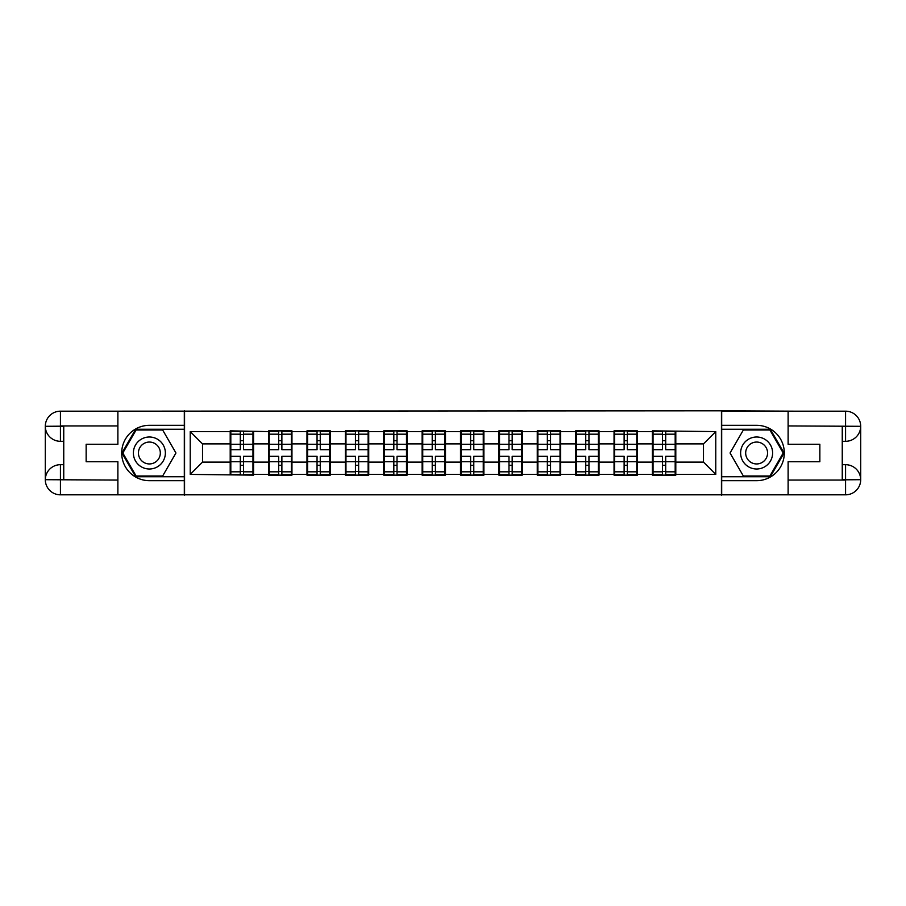<?xml version="1.0" encoding="UTF-8"?>
<svg xmlns="http://www.w3.org/2000/svg" width="906" height="906" viewBox="0 0 906 906"><rect width="100%" height="100%" fill="white"/><g stroke="black" fill="none" stroke-linecap="round" stroke-linejoin="round"><path stroke-width="1.36" d="M111.245 494.823L794.755 494.823M675.797 451.154L675.185 451.154M653.033 451.154L652.422 451.154M652.422 454.846L653.033 454.846M675.185 454.846L675.797 454.846M637.416 451.154L636.793 451.154M614.653 451.154L614.042 451.154M614.042 454.846L614.653 454.846M636.793 454.846L637.416 454.846M599.025 451.154L598.413 451.154M576.273 451.154L575.65 451.154M575.65 454.846L576.273 454.846M598.413 454.846L599.025 454.846M560.644 451.154L560.033 451.154M537.881 451.154L537.269 451.154M537.269 454.846L537.881 454.846M560.033 454.846L560.644 454.846M522.264 451.154L521.652 451.154M499.5 451.154L498.889 451.154M498.889 454.846L499.5 454.846M521.652 454.846L522.264 454.846M483.883 451.154L483.26 451.154M461.12 451.154L460.508 451.154M460.508 454.846L461.12 454.846M483.26 454.846L483.883 454.846M445.492 451.154L444.88 451.154M422.74 451.154L422.117 451.154M422.117 454.846L422.74 454.846M444.88 454.846L445.492 454.846M407.111 451.154L406.5 451.154M384.348 451.154L383.736 451.154M383.736 454.846L384.348 454.846M406.5 454.846L407.111 454.846M368.731 451.154L368.119 451.154M345.967 451.154L345.356 451.154M345.356 454.846L345.967 454.846M368.119 454.846L368.731 454.846M330.35 451.154L329.727 451.154M307.587 451.154L306.975 451.154M306.975 454.846L307.587 454.846M329.727 454.846L330.35 454.846M291.959 451.154L291.347 451.154M269.207 451.154L268.584 451.154M268.584 454.846L269.207 454.846M291.347 454.846L291.959 454.846M794.755 411.177L721.436 410.803L721.436 495.197M721.436 410.803L111.245 411.177M184.564 495.197L184.564 410.803M703.475 462.105L703.475 443.895L675.797 443.895L675.797 462.105L703.475 462.105L715.774 474.404L715.774 431.596L652.422 430.86L652.422 443.895L637.416 443.895L637.416 462.105L652.422 462.105L652.422 443.895M715.774 474.404L675.797 474.404L675.797 475.14L652.422 475.14L652.422 474.404L637.416 474.404L637.416 475.14L614.042 475.14L614.042 474.404L599.025 474.404L599.025 475.14L575.65 475.14L575.65 474.404L560.644 474.404L560.644 475.14L537.269 475.14L537.269 474.404L522.264 474.404L522.264 475.14L498.889 475.14L498.889 474.404L483.883 474.404L483.883 475.14L460.508 475.14L460.508 474.404L445.492 474.404L445.492 475.14L422.117 475.14L422.117 474.404L407.111 474.404L407.111 475.14L383.736 475.14L383.736 474.404L368.731 474.404L368.731 475.14L345.356 475.14L345.356 474.404L330.35 474.404L330.35 475.14L306.975 475.14L306.975 474.404L291.959 474.404L291.959 475.14L268.584 475.14L268.584 474.404L253.578 474.404L253.578 475.14L190.226 474.404L190.226 431.596L230.203 431.596L230.203 443.895L202.525 443.895L202.525 462.105L230.203 462.105L230.203 443.895M652.422 431.596L637.416 431.596L637.416 430.86L614.042 430.86L614.042 431.596L599.025 431.596L599.025 430.86L575.65 430.86L575.65 431.596L560.644 431.596L560.644 430.86L537.269 430.86L537.269 431.596L522.264 431.596L522.264 430.86L498.889 430.86L498.889 431.596L483.883 431.596L483.883 430.86L460.508 430.86L460.508 431.596L445.492 431.596L445.492 430.86L422.117 430.86L422.117 431.596L407.111 431.596L407.111 430.86L383.736 430.86L383.736 431.596L368.731 431.596L368.731 430.86L345.356 430.86L345.356 431.596L330.35 431.596L330.35 430.86L306.975 430.86L306.975 431.596L291.959 431.596L291.959 430.86L268.584 430.86L268.584 431.596L230.203 430.86L230.203 431.596M652.422 462.105L652.422 474.404M637.416 462.105L637.416 474.404M637.416 431.596L637.416 443.895M599.025 462.105L614.042 462.105L614.042 443.895L599.025 443.895L599.025 474.404M614.042 462.105L614.042 474.404M614.042 431.596L614.042 443.895M599.025 431.596L599.025 443.895M560.644 462.105L575.65 462.105L575.65 443.895L560.644 443.895L560.644 474.404M575.65 462.105L575.65 474.404M575.65 431.596L575.65 443.895M560.644 431.596L560.644 443.895M522.264 462.105L537.269 462.105L537.269 443.895L522.264 443.895L522.264 474.404M537.269 462.105L537.269 474.404M537.269 431.596L537.269 443.895M522.264 431.596L522.264 443.895M483.883 462.105L498.889 462.105L498.889 443.895L483.883 443.895L483.883 474.404M498.889 462.105L498.889 474.404M498.889 431.596L498.889 443.895M483.883 431.596L483.883 443.895M445.492 462.105L460.508 462.105L460.508 443.895L445.492 443.895L445.492 474.404M460.508 462.105L460.508 474.404M460.508 431.596L460.508 443.895M445.492 431.596L445.492 443.895M407.111 462.105L422.117 462.105L422.117 443.895L407.111 443.895L407.111 474.404M422.117 462.105L422.117 474.404M422.117 431.596L422.117 443.895M407.111 431.596L407.111 443.895M368.731 462.105L383.736 462.105L383.736 443.895L368.731 443.895L368.731 474.404M383.736 462.105L383.736 474.404M383.736 431.596L383.736 443.895M368.731 431.596L368.731 443.895M330.35 462.105L345.356 462.105L345.356 443.895L330.35 443.895L330.35 474.404M345.356 462.105L345.356 474.404M345.356 431.596L345.356 443.895M330.35 431.596L330.35 443.895M291.959 462.105L306.975 462.105L306.975 443.895L291.959 443.895L291.959 474.404M306.975 462.105L306.975 474.404M306.975 431.596L306.975 443.895M291.959 431.596L291.959 443.895M253.578 462.105L268.584 462.105L268.584 443.895L253.578 443.895L253.578 474.404M268.584 462.105L268.584 474.404M268.584 431.596L268.584 443.895M253.578 431.596L253.578 443.895M253.578 451.154L252.967 451.154M230.815 451.154L230.203 451.154M230.203 454.846L230.815 454.846M252.967 454.846L253.578 454.846M230.203 462.105L230.203 474.404M202.525 462.105L190.226 474.404M190.226 431.596L202.525 443.895M675.797 462.105L675.797 474.404M675.797 431.596L675.797 443.895M715.774 431.596L703.475 443.895M230.815 444.28L240.294 444.28L240.294 431.471L230.815 431.471L230.815 456.318L240.294 456.318L240.294 461.72L243.488 461.698L243.488 456.318L252.967 456.318L252.967 431.471L243.488 431.471L243.488 434.178L252.967 434.178M240.294 440.712L243.488 440.712M243.488 434.552L240.294 434.552M230.815 449.682L240.294 449.682L240.294 444.28L243.488 444.302L243.488 449.682L252.967 449.682M230.815 434.178L240.294 434.178M240.294 471.448L243.488 471.448M240.294 465.288L243.488 465.288M230.815 474.529L240.294 474.529L240.294 471.822L230.815 471.822L230.815 474.529M230.815 456.318L230.815 461.72L240.294 461.72L240.294 471.822M230.815 461.72L230.815 471.822M252.967 456.318L252.967 474.529L243.488 474.529L243.488 471.822L252.967 471.822M252.967 461.72L243.488 461.72L243.488 471.822M252.967 444.28L243.488 444.28L243.488 434.178M269.207 444.28L278.674 444.28L278.674 431.471L269.207 431.471L269.207 456.318L278.674 456.318L278.674 461.72L281.879 461.698L281.879 456.318L291.347 456.318L291.347 431.471L281.879 431.471L281.879 434.178L291.347 434.178M278.674 440.712L281.879 440.712M281.879 434.552L278.674 434.552M269.207 449.682L278.674 449.682L278.674 444.28L281.879 444.302L281.879 449.682L291.347 449.682M269.207 434.178L278.674 434.178M278.674 471.448L281.879 471.448M278.674 465.288L281.879 465.288M269.207 474.529L278.674 474.529L278.674 471.822L269.207 471.822L269.207 474.529M269.207 456.318L269.207 461.72L278.674 461.72L278.674 471.822M269.207 461.72L269.207 471.822M291.347 456.318L291.347 474.529L281.879 474.529L281.879 471.822L291.347 471.822M291.347 461.72L281.879 461.72L281.879 471.822M291.347 444.28L281.879 444.28L281.879 434.178M307.587 444.28L317.055 444.28L317.055 431.471L307.587 431.471L307.587 456.318L317.055 456.318L317.055 461.72L320.26 461.698L320.26 456.318L329.727 456.318L329.727 431.471L320.26 431.471L320.26 434.178L329.727 434.178M317.055 440.712L320.26 440.712M320.26 434.552L317.055 434.552M307.587 449.682L317.055 449.682L317.055 444.28L320.26 444.302L320.26 449.682L329.727 449.682M307.587 434.178L317.055 434.178M317.055 471.448L320.26 471.448M317.055 465.288L320.26 465.288M307.587 474.529L317.055 474.529L317.055 471.822L307.587 471.822L307.587 474.529M307.587 456.318L307.587 461.72L317.055 461.72L317.055 471.822M307.587 461.72L307.587 471.822M329.727 456.318L329.727 474.529L320.26 474.529L320.26 471.822L329.727 471.822M329.727 461.72L320.26 461.72L320.26 471.822M329.727 444.28L320.26 444.28L320.26 434.178M345.967 444.28L355.446 444.28L355.446 431.471L345.967 431.471L345.967 456.318L355.446 456.318L355.446 461.72L358.64 461.698L358.64 456.318L368.119 456.318L368.119 431.471L358.64 431.471L358.64 434.178L368.119 434.178M355.446 440.712L358.64 440.712M358.64 434.552L355.446 434.552M345.967 449.682L355.446 449.682L355.446 444.28L358.64 444.302L358.64 449.682L368.119 449.682M345.967 434.178L355.446 434.178M355.446 471.448L358.64 471.448M355.446 465.288L358.64 465.288M345.967 474.529L355.446 474.529L355.446 471.822L345.967 471.822L345.967 474.529M345.967 456.318L345.967 461.72L355.446 461.72L355.446 471.822M345.967 461.72L345.967 471.822M368.119 456.318L368.119 474.529L358.64 474.529L358.64 471.822L368.119 471.822M368.119 461.72L358.64 461.72L358.64 471.822M368.119 444.28L358.64 444.28L358.64 434.178M384.348 444.28L393.827 444.28L393.827 431.471L384.348 431.471L384.348 456.318L393.827 456.318L393.827 461.72L397.021 461.698L397.021 456.318L406.5 456.318L406.5 431.471L397.021 431.471L397.021 434.178L406.5 434.178M393.827 440.712L397.021 440.712M397.021 434.552L393.827 434.552M384.348 449.682L393.827 449.682L393.827 444.28L397.021 444.302L397.021 449.682L406.5 449.682M384.348 434.178L393.827 434.178M393.827 471.448L397.021 471.448M393.827 465.288L397.021 465.288M384.348 474.529L393.827 474.529L393.827 471.822L384.348 471.822L384.348 474.529M384.348 456.318L384.348 461.72L393.827 461.72L393.827 471.822M384.348 461.72L384.348 471.822M406.5 456.318L406.5 474.529L397.021 474.529L397.021 471.822L406.5 471.822M406.5 461.72L397.021 461.72L397.021 471.822M406.5 444.28L397.021 444.28L397.021 434.178M422.74 444.28L432.207 444.28L432.207 431.471L422.74 431.471L422.74 456.318L432.207 456.318L432.207 461.72L435.412 461.698L435.412 456.318L444.88 456.318L444.88 431.471L435.412 431.471L435.412 434.178L444.88 434.178M432.207 440.712L435.412 440.712M435.412 434.552L432.207 434.552M422.74 449.682L432.207 449.682L432.207 444.28L435.412 444.302L435.412 449.682L444.88 449.682M422.74 434.178L432.207 434.178M432.207 471.448L435.412 471.448M432.207 465.288L435.412 465.288M422.74 474.529L432.207 474.529L432.207 471.822L422.74 471.822L422.74 474.529M422.74 456.318L422.74 461.72L432.207 461.72L432.207 471.822M422.74 461.72L422.74 471.822M444.88 456.318L444.88 474.529L435.412 474.529L435.412 471.822L444.88 471.822M444.88 461.72L435.412 461.72L435.412 471.822M444.88 444.28L435.412 444.28L435.412 434.178M141.381 466.85A15.991 15.991 0 0 0 163.227 460.995A15.991 15.991 0 0 0 157.372 439.15A15.991 15.991 0 0 0 135.526 445.005A15.991 15.991 0 0 0 141.381 466.85M143.907 462.479A10.951 10.951 0 0 0 158.856 458.47A10.951 10.951 0 0 0 154.858 443.521A10.951 10.951 0 0 0 139.898 447.53A10.951 10.951 0 0 0 143.907 462.479M136.093 429.999L162.661 429.999L175.945 453L162.661 476.001L136.093 476.001L122.808 453L136.093 429.999M748.628 466.85A15.991 15.991 0 0 0 770.474 460.995A15.991 15.991 0 0 0 764.619 439.15A15.991 15.991 0 0 0 742.773 445.005A15.991 15.991 0 0 0 748.628 466.85M751.142 462.479A10.951 10.951 0 0 0 766.102 458.47A10.951 10.951 0 0 0 762.093 443.521A10.951 10.951 0 0 0 747.144 447.53A10.951 10.951 0 0 0 751.142 462.479M743.339 429.999L769.907 429.999L783.192 453L769.907 476.001L743.339 476.001L730.055 453L743.339 429.999M63.748 441.313L60.43 441.313A15.13 15.13 0 0 1 45.3 426.307A15.13 15.13 0 0 1 60.43 411.177L184.314 411.177L184.314 425.322L149.377 425.322A27.678 27.678 0 0 0 121.698 453A27.678 27.678 0 0 0 149.377 480.678L184.314 480.678L184.314 494.823L60.43 494.823A15.13 15.13 0 0 1 45.3 479.693A15.13 15.13 0 0 1 60.43 464.687L63.748 464.687M184.314 480.678L184.314 425.322M117.882 411.177L117.882 444.268L86.149 444.268L86.149 461.732L117.882 461.732L117.882 494.823M117.882 425.933L60.43 425.933L60.43 441.313A15.13 15.13 0 0 1 45.3 426.307L45.3 479.693L117.882 480.067M60.43 480.067L60.43 494.823A15.13 15.13 0 0 1 45.3 479.693A15.13 15.13 0 0 1 60.43 464.687L60.43 479.455L63.748 479.455L63.748 426.545L60.43 426.545M184.314 429.251L135.674 429.251L121.959 453L135.674 476.749L184.314 476.749M60.43 441.313A15.13 15.13 0 0 1 45.3 426.307L60.045 426.194M842.252 464.687L845.57 464.687A15.13 15.13 0 0 1 860.7 479.693A15.13 15.13 0 0 1 845.57 494.823L721.686 494.823L721.686 480.678L756.623 480.678A27.678 27.678 0 0 0 784.302 453A27.678 27.678 0 0 0 756.623 425.322L721.686 425.322L721.686 411.177L845.57 411.177A15.13 15.13 0 0 1 860.7 426.307A15.13 15.13 0 0 1 845.57 441.313L842.252 441.313M721.686 425.322L721.686 480.678M788.118 494.823L788.118 461.732L819.851 461.732L819.851 444.268L788.118 444.268L788.118 411.177M788.118 480.067L845.57 480.067L845.57 464.687A15.13 15.13 0 0 1 860.7 479.693L860.7 426.307L788.118 425.933M845.57 425.933L845.57 411.177A15.13 15.13 0 0 1 860.7 426.307A15.13 15.13 0 0 1 845.57 441.313L845.57 426.545L842.252 426.545L842.252 479.455L845.57 479.455M721.686 476.749L770.327 476.749L784.041 453L770.327 429.251L721.686 429.251M845.57 464.687A15.13 15.13 0 0 1 860.7 479.693L845.955 479.806M461.12 444.28L470.588 444.28L470.588 431.471L461.12 431.471L461.12 456.318L470.588 456.318L470.588 461.72L473.793 461.698L473.793 456.318L483.26 456.318L483.26 431.471L473.793 431.471L473.793 434.178L483.26 434.178M470.588 440.712L473.793 440.712M473.793 434.552L470.588 434.552M461.12 449.682L470.588 449.682L470.588 444.28L473.793 444.302L473.793 449.682L483.26 449.682M461.12 434.178L470.588 434.178M470.588 471.448L473.793 471.448M470.588 465.288L473.793 465.288M461.12 474.529L470.588 474.529L470.588 471.822L461.12 471.822L461.12 474.529M461.12 456.318L461.12 461.72L470.588 461.72L470.588 471.822M461.12 461.72L461.12 471.822M483.26 456.318L483.26 474.529L473.793 474.529L473.793 471.822L483.26 471.822M483.26 461.72L473.793 461.72L473.793 471.822M483.26 444.28L473.793 444.28L473.793 434.178M499.5 444.28L508.979 444.28L508.979 431.471L499.5 431.471L499.5 456.318L508.979 456.318L508.979 461.72L512.173 461.698L512.173 456.318L521.652 456.318L521.652 431.471L512.173 431.471L512.173 434.178L521.652 434.178M508.979 440.712L512.173 440.712M512.173 434.552L508.979 434.552M499.5 449.682L508.979 449.682L508.979 444.28L512.173 444.302L512.173 449.682L521.652 449.682M499.5 434.178L508.979 434.178M508.979 471.448L512.173 471.448M508.979 465.288L512.173 465.288M499.5 474.529L508.979 474.529L508.979 471.822L499.5 471.822L499.5 474.529M499.5 456.318L499.5 461.72L508.979 461.72L508.979 471.822M499.5 461.72L499.5 471.822M521.652 456.318L521.652 474.529L512.173 474.529L512.173 471.822L521.652 471.822M521.652 461.72L512.173 461.72L512.173 471.822M521.652 444.28L512.173 444.28L512.173 434.178M537.881 444.28L547.36 444.28L547.36 431.471L537.881 431.471L537.881 456.318L547.36 456.318L547.36 461.72L550.554 461.698L550.554 456.318L560.033 456.318L560.033 431.471L550.554 431.471L550.554 434.178L560.033 434.178M547.36 440.712L550.554 440.712M550.554 434.552L547.36 434.552M537.881 449.682L547.36 449.682L547.36 444.28L550.554 444.302L550.554 449.682L560.033 449.682M537.881 434.178L547.36 434.178M547.36 471.448L550.554 471.448M547.36 465.288L550.554 465.288M537.881 474.529L547.36 474.529L547.36 471.822L537.881 471.822L537.881 474.529M537.881 456.318L537.881 461.72L547.36 461.72L547.36 471.822M537.881 461.72L537.881 471.822M560.033 456.318L560.033 474.529L550.554 474.529L550.554 471.822L560.033 471.822M560.033 461.72L550.554 461.72L550.554 471.822M560.033 444.28L550.554 444.28L550.554 434.178M576.273 444.28L585.74 444.28L585.74 431.471L576.273 431.471L576.273 456.318L585.74 456.318L585.74 461.72L588.945 461.698L588.945 456.318L598.413 456.318L598.413 431.471L588.945 431.471L588.945 434.178L598.413 434.178M585.74 440.712L588.945 440.712M588.945 434.552L585.74 434.552M576.273 449.682L585.74 449.682L585.74 444.28L588.945 444.302L588.945 449.682L598.413 449.682M576.273 434.178L585.74 434.178M585.74 471.448L588.945 471.448M585.74 465.288L588.945 465.288M576.273 474.529L585.74 474.529L585.74 471.822L576.273 471.822L576.273 474.529M576.273 456.318L576.273 461.72L585.74 461.72L585.74 471.822M576.273 461.72L576.273 471.822M598.413 456.318L598.413 474.529L588.945 474.529L588.945 471.822L598.413 471.822M598.413 461.72L588.945 461.72L588.945 471.822M598.413 444.28L588.945 444.28L588.945 434.178M614.653 444.28L624.121 444.28L624.121 431.471L614.653 431.471L614.653 456.318L624.121 456.318L624.121 461.72L627.326 461.698L627.326 456.318L636.793 456.318L636.793 431.471L627.326 431.471L627.326 434.178L636.793 434.178M624.121 440.712L627.326 440.712M627.326 434.552L624.121 434.552M614.653 449.682L624.121 449.682L624.121 444.28L627.326 444.302L627.326 449.682L636.793 449.682M614.653 434.178L624.121 434.178M624.121 471.448L627.326 471.448M624.121 465.288L627.326 465.288M614.653 474.529L624.121 474.529L624.121 471.822L614.653 471.822L614.653 474.529M614.653 456.318L614.653 461.72L624.121 461.72L624.121 471.822M614.653 461.72L614.653 471.822M636.793 456.318L636.793 474.529L627.326 474.529L627.326 471.822L636.793 471.822M636.793 461.72L627.326 461.72L627.326 471.822M636.793 444.28L627.326 444.28L627.326 434.178M653.033 444.28L662.513 444.28L662.513 431.471L653.033 431.471L653.033 456.318L662.513 456.318L662.513 461.72L665.706 461.698L665.706 456.318L675.185 456.318L675.185 431.471L665.706 431.471L665.706 434.178L675.185 434.178M662.513 440.712L665.706 440.712M665.706 434.552L662.513 434.552M653.033 449.682L662.513 449.682L662.513 444.28L665.706 444.302L665.706 449.682L675.185 449.682M653.033 434.178L662.513 434.178M662.513 471.448L665.706 471.448M662.513 465.288L665.706 465.288M653.033 474.529L662.513 474.529L662.513 471.822L653.033 471.822L653.033 474.529M653.033 456.318L653.033 461.72L662.513 461.72L662.513 471.822M653.033 461.72L653.033 471.822M675.185 456.318L675.185 474.529L665.706 474.529L665.706 471.822L675.185 471.822M675.185 461.72L665.706 461.72L665.706 471.822M675.185 444.28L665.706 444.28L665.706 434.178M45.3 479.693A15.13 15.13 0 0 1 60.43 464.687M45.3 426.307A15.13 15.13 0 0 1 60.43 411.177L60.43 425.933M860.7 426.307A15.13 15.13 0 0 1 845.57 441.313M860.7 479.693A15.13 15.13 0 0 1 845.57 494.823L845.57 480.067"/></g></svg>
